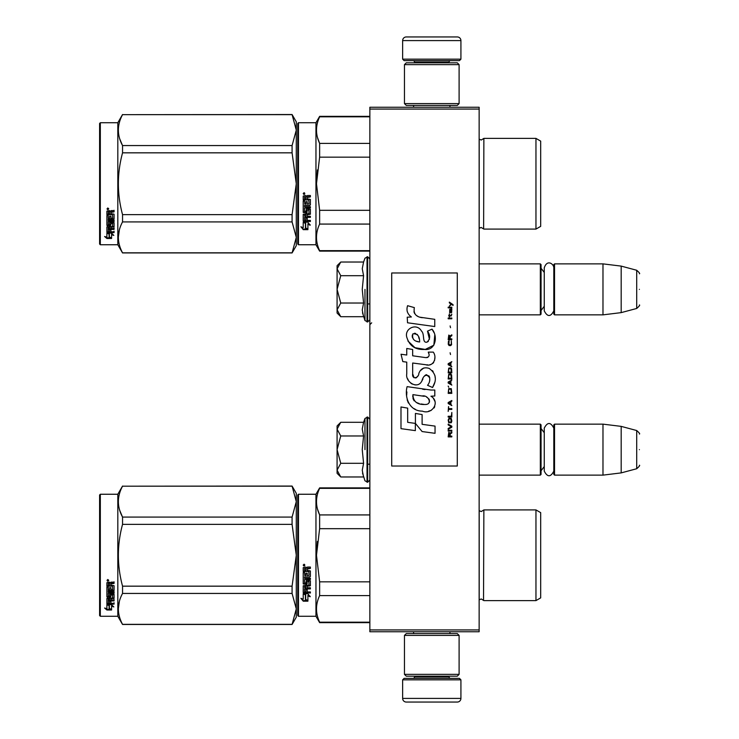 <?xml version="1.0" encoding="UTF-8"?>
<svg xmlns="http://www.w3.org/2000/svg" width="739" height="739" viewBox="0 0 739 739"><rect width="100%" height="100%" fill="white"/><g stroke="black" fill="none" stroke-linecap="round" stroke-linejoin="round"><path stroke-width="1.11" d="M479.14 107.247L479.14 109.067L369.86 109.067L369.86 107.247L479.14 107.247M479.14 629.933L369.86 629.933L369.86 631.753L479.14 631.753L479.14 109.067M369.86 629.933L369.86 109.067M479.14 475.131L540.329 475.131L540.329 424.14L479.14 424.14M540.329 475.131L541.059 474.401L541.059 424.86L540.329 424.14M554.536 475.131L553.807 474.401L553.807 424.86L554.536 424.14L602.978 424.14L602.978 475.131L554.536 475.131L554.536 424.14M621.185 426.375L636.704 430.532L636.704 468.738L621.185 472.895L621.185 426.375L602.978 424.14M639.401 449.635C639.401 429.525 639.401 429.525 639.401 449.635C639.401 469.736 639.401 469.736 639.401 449.635M479.14 314.86L540.329 314.86L540.329 263.869L479.14 263.869M540.329 314.86L541.059 314.14L541.059 264.599L540.329 263.869M554.536 314.86L553.807 314.14L553.807 264.599L554.536 263.869L602.978 263.869L602.978 314.86L554.536 314.86L554.536 263.869M621.185 266.105L636.704 270.262L636.704 308.468L621.185 312.625L621.185 266.105L602.978 263.869M639.401 289.365C639.401 269.264 639.401 269.264 639.401 289.365C639.401 309.475 639.401 309.475 639.401 289.365M402.644 679.834L404.104 678.374L459.464 678.374L460.924 679.834L402.644 679.834L402.644 698.41A3.64 3.64 42.8 0 0 406.284 702.05L457.284 702.05A3.64 3.64 -42.8 0 0 460.924 698.41L402.644 698.41M413.609 631.753L413.609 633.572M449.959 631.753L449.959 633.572M449.09 676.185L449.09 676.915A1.46 1.46 -42.2 0 0 450.541 678.374M414.487 676.185L414.487 676.915L449.09 676.915M413.027 678.374A1.46 1.46 42.2 0 0 414.487 676.915M460.924 679.834L460.924 698.41M457.284 702.05L406.284 702.05M460.924 59.166L459.464 60.626L404.104 60.626L402.644 59.166L460.924 59.166L460.924 40.59A3.64 3.64 -137.2 0 0 457.284 36.95L444.536 36.95M449.959 107.247L449.959 105.428M413.609 107.247L413.609 105.428M414.487 62.815L414.487 62.085A1.46 1.46 137.8 0 0 413.027 60.626M449.09 62.815L449.09 62.085L414.487 62.085M450.541 60.626A1.46 1.46 -137.8 0 0 449.09 62.085M402.644 59.166L402.644 40.59L460.924 40.59M419.041 36.95L406.284 36.95A3.64 3.64 137.2 0 0 402.644 40.59M406.284 36.95L457.284 36.95M459.104 64.635L457.284 62.815L406.284 62.815L404.464 64.635L459.104 64.635L459.104 103.608L457.284 105.428L406.284 105.428L404.464 103.608L459.104 103.608M413.387 103.608L450.18 103.608M404.464 103.608L404.464 64.635M404.464 674.365L406.284 676.185L457.284 676.185L459.104 674.365L404.464 674.365L404.464 635.392L406.284 633.572L457.284 633.572L459.104 635.392L404.464 635.392M450.18 635.392L413.387 635.392M459.104 635.392L459.104 674.365M340.208 476.433L337.086 473.311L337.086 470.133L340.744 476.969L363.579 476.969L362.249 470.281L363.579 463.307L362.249 449.635L363.579 435.964L362.249 428.98L363.579 422.292L340.744 422.292L337.086 429.128L337.086 470.133L340.744 463.307L337.086 449.635L340.744 435.964L363.579 435.964M364.974 449.635L364.974 418.468L364.974 449.635M362.507 473.08L364.974 480.793L367.68 482.234L369.86 480.045M340.744 435.964L337.086 429.128L337.086 425.96L340.199 422.837M363.579 463.307L340.744 463.307M340.208 316.163L337.086 313.04L337.086 309.872L340.744 316.708L363.579 316.708L362.249 310.02L363.579 303.036L362.249 289.365L363.579 275.693L362.249 268.719L363.579 262.031L340.744 262.031L337.086 268.857L337.086 309.872L340.744 303.036L337.086 289.365L340.744 275.693L363.579 275.693M364.974 289.365L364.974 320.532L364.974 289.365M362.507 312.819L364.974 320.532L367.68 321.964L369.86 319.784M340.744 275.693L337.086 268.857L337.086 265.689L340.199 262.576M363.579 303.036L340.744 303.036M553.807 310.879C550.62 317.031 547.442 317.031 544.264 310.879L544.264 267.86C547.146 258.862 553.964 264.128 553.807 267.86M553.807 471.14C550.62 477.292 547.442 477.292 544.264 471.14L544.264 428.121C547.442 421.969 550.629 421.969 553.807 428.121M297.743 494.982L297.743 555.266L297.743 494.982L298.473 494.252L298.473 616.271L297.743 615.541L297.743 560.956M297.743 561.049L297.743 609.897L297.743 561.049M297.743 549.539L297.743 500.626L297.743 549.539M297.743 244.018L298.473 244.748L297.743 244.018L297.743 189.433M297.743 189.526L297.743 238.374L297.743 189.526M297.743 178.016L297.743 129.103L297.743 178.016M296.284 245.662L292.081 252.941L296.284 245.662L296.284 237.367L292.081 221.912L292.081 214.643L296.284 183.734L292.081 152.834L292.081 145.565L296.284 130.11L292.081 114.536L296.284 121.815L296.284 237.367L292.081 252.941L122.545 252.941L117.815 244.748L100.328 244.748L99.599 244.018L100.328 244.748L117.815 244.748L117.815 122.729L100.328 122.729L100.328 244.748M540.689 559.765L540.689 552.984M369.86 488.35L319.636 488.35L319.636 487.879L369.86 487.879M297.743 555.266L297.743 615.541L297.743 555.266M297.743 552.181L297.743 500.626L297.743 552.181M298.473 616.271L315.959 616.271L315.959 494.252L319.636 487.879M305.687 594.784L303.212 593.666L307.83 593.666L310.158 596.77L307.904 595.782L307.904 600.983L305.687 600.077L305.687 594.313L304.237 593.666M307.904 600.438L305.687 599.541M307.904 595.301L310.158 596.271M303.249 601.186L307.904 601.186L305.429 600.179L305.429 594.904L303.212 593.897L303.212 599.264L300.912 598.294L303.249 601.186L301.54 598.562M306.546 600.641L303.249 600.641M307.248 569.012L307.248 570.379L310.389 570.942L310.389 576.42L309.817 576.956L304.56 576.956L304.56 578.221L310.389 578.221L310.389 579.478L304.56 579.478L304.56 583.016L305.9 583.016L306.473 580.263L310.389 580.78L310.389 585.768L307.248 586.258L307.248 587.782L310.389 587.782L310.389 588.909L304.56 588.909L304.56 591.754L305.9 591.93L305.9 589.371L307.248 589.371L307.248 591.93L310.389 591.93L310.389 593.011L303.212 592.558L303.212 585.768L309.041 585.085L308.819 581.528L307.248 581.722L306.685 584.429L303.212 583.939L303.212 572.549L304.56 572.549L304.773 575.598L305.9 575.598L305.9 573.196L307.248 573.196L307.248 575.598L309.041 575.395L308.819 571.469L303.212 571.469L303.212 567.635L305.798 567.044L306.63 567.912L307.47 567.044L310.389 567.044L310.389 568.439L307.248 569.012L307.821 568.282L310.389 568.282M309.817 576.956L304.56 576.956M310.389 579.191L304.56 579.478M310.389 585.399L307.248 586.258M310.389 588.512L304.56 588.909M303.775 593.011L303.212 592.115M309.041 581.722L308.819 581.214L307.248 581.722M307.248 583.588L306.685 584.087L303.212 583.588M309.041 571.496L303.212 571.275M304.56 586.443L304.56 587.597L305.9 587.782L305.9 586.258L304.56 586.073L304.56 587.209M305.9 586.258L304.56 586.073M304.56 568.66L304.56 570.379L305.9 570.379L305.9 568.439L304.56 568.66M305.9 568.439L304.56 568.503M310.389 592.558L303.775 592.558M310.389 576.171L309.817 576.697M304.117 566.102L303.212 565.141L304.117 564.18L304.117 566.102L303.212 565.086M317.364 541.465L316.486 555.266L319.608 528.828M369.86 622.173L319.636 622.173L319.636 622.644L369.86 622.644M369.86 581.842L319.636 581.842L319.636 595.597L369.86 595.597M319.636 622.173C315.461 613.315 315.461 604.456 319.636 595.597M319.636 581.842L316.486 555.266M369.86 528.681L319.636 528.681L319.636 514.926C315.461 506.067 315.461 497.208 319.636 488.35M317.539 509.217L319.636 514.926L369.86 514.926M479.14 510.649L481.255 511.554L479.186 510.695L479.186 599.828L481.255 598.969L483.869 600.613L535.96 600.613L535.96 509.91L483.869 509.91L483.528 600.068M540.689 550.758L540.689 597.879L535.96 600.613M540.689 555.266L540.689 512.644L535.96 509.91M304.754 564.698L304.191 565.076L304.754 565.538L303.47 565.538L303.47 564.808L304.228 564.698M292.081 624.464L296.284 617.185L296.284 608.89L292.081 593.435L292.081 586.166L296.284 555.266L292.081 524.357L292.081 517.088L296.284 501.633L292.081 486.059L296.284 493.338L296.284 608.89L292.081 624.464L122.545 624.464L117.815 616.271L100.328 616.271L99.599 615.541L99.599 494.982L100.328 494.252L100.328 616.271M119.755 510.446L122.471 516.949M119.367 601.398L118.332 608.89M292.081 524.357L122.545 524.357C116.993 544.957 116.993 565.566 122.545 586.166L122.545 593.435C116.993 603.735 116.993 614.035 122.545 624.344L122.545 624.464M292.081 586.166L122.545 586.166M292.081 517.088L122.545 517.088L122.545 524.357M292.081 486.188L122.545 486.188C116.993 496.488 116.993 506.788 122.545 517.088M292.081 486.059L122.545 486.188M122.545 486.059L117.815 494.252L117.815 616.271M292.081 593.435L122.545 593.435M292.081 624.344L122.545 624.344M117.815 494.252L100.328 494.252M108.642 604.631L109.363 604.871L109.363 609.259L111.58 609.878L111.58 609.361L109.104 608.687L109.104 605.555L109.104 609.333L111.58 610.017L106.924 610.017L106.924 609.361L109.196 609.361M109.363 608.622L111.58 609.222M109.363 605.472L106.887 604.631L111.506 604.631L113.834 606.931L111.58 606.211L111.58 605.601L112.891 606.017M111.58 606.211L111.58 609.878M106.887 582.674L106.887 586.138L112.494 586.138L106.887 585.778L106.887 582.674L109.474 582.138L110.305 582.932L111.146 582.138L114.065 582.138L114.065 583.404L110.924 583.93L111.487 583.071L114.065 583.071L114.065 581.815M110.924 583.93L110.924 585.159L114.065 585.667L114.065 590.091L113.492 590.978L114.065 590.507L114.065 585.667M113.492 590.978L108.236 590.978L108.236 592.068L114.065 592.068L114.065 593.149L108.236 593.149L114.065 592.696L114.065 591.634M108.236 593.149L108.236 596.133L109.575 596.133L109.575 594.248L109.575 595.643M109.575 594.248L114.065 594.248L114.065 597.888L110.924 598.276L110.924 598.802L110.924 598.276M114.065 594.248L114.065 598.405L110.924 598.802L110.924 600.031L114.065 600.031L114.065 600.936L108.236 600.936L108.236 600.391L108.236 603.163L109.575 603.301L109.575 601.297L109.575 602.728M114.065 599.495L114.065 600.391L108.236 600.391M109.575 600.936L110.924 600.936M109.575 601.297L110.924 601.297L110.924 602.728M110.924 601.297L110.924 603.301L114.065 603.301L114.065 604.123L107.451 604.123L107.451 603.541L114.065 603.541L114.065 602.728M107.451 604.123L106.887 603.781L106.887 598.405L106.887 603.209L107.451 603.541M112.716 594.572L112.716 595.052L112.494 594.405L111.146 594.405L110.924 595.052L110.924 594.572M107.451 597.306L106.887 596.401L106.887 587.108L106.887 596.9L110.36 597.306L110.924 595.052L112.716 595.052L112.494 597.999L106.887 598.405M106.887 587.108L108.236 587.108L108.236 589.205M108.236 587.108L108.236 589.611L109.575 589.796L109.575 587.681L109.575 589.38M109.575 587.681L110.924 587.681L110.924 589.38M110.924 587.681L110.924 589.796L112.716 589.611L112.494 586.138M108.236 598.95L108.236 599.883L109.575 600.031L109.575 598.276L109.575 598.802L108.236 598.95L108.236 598.433L108.236 599.347M109.575 583.404L108.236 583.274L108.236 585.159L109.575 585.159L109.575 583.071L108.236 583.274M108.236 598.433L109.575 598.276M107.451 596.807L110.924 596.401M113.492 590.544L108.236 590.544L108.236 591.634M107.792 581.27L107.792 579.496L108.707 580.392L107.792 581.27L108.384 580.752M108.688 580.235L108.43 580.715M106.924 610.017L104.587 608.021L106.887 608.705L106.887 604.807L109.104 605.555M106.887 604.807L106.887 608.068M105.695 608.354L106.924 609.361M107.367 579.967L107.626 580.577L107.367 579.967M108.43 580.577L107.146 580.752L107.146 580.078L108.43 579.976L107.866 580.327L108.43 580.577M540.689 188.242L540.689 181.461M297.743 123.459L297.743 183.734L297.743 123.459L298.473 122.729L315.959 122.729L319.636 116.356L369.86 116.356M369.86 116.827L319.636 116.827L319.636 116.356M297.743 183.734L297.743 244.018L297.743 183.734M297.743 180.658L297.743 129.103L297.743 180.658M315.959 122.729L315.959 244.748L298.473 244.748L298.473 122.729M305.687 223.261L303.212 222.143L307.83 222.143L310.158 225.247L307.904 224.259L307.904 229.459L305.687 228.554L305.687 222.79L304.237 222.143M307.904 228.905L305.687 228.018M307.904 223.778L310.158 224.748M303.249 229.663L307.904 229.663L305.429 228.656L305.429 223.381L303.212 222.374L303.212 227.741L300.912 226.771L303.249 229.663L301.54 227.039M306.546 229.108L303.249 229.108M307.248 197.489L307.248 198.856L310.389 199.419L310.389 204.897L309.817 205.433L304.56 205.433L304.56 206.698L310.389 206.698L310.389 207.955L304.56 207.955L304.56 211.493L305.9 211.493L306.473 208.74L310.389 209.257L310.389 214.245L307.248 214.735L307.248 216.259L310.389 216.259L310.389 217.386L304.56 217.386L304.56 220.231L305.9 220.407L305.9 217.848L307.248 217.848L307.248 220.407L310.389 220.407L310.389 221.488L303.212 221.035L303.212 214.245L309.041 213.562L308.819 210.005L307.248 210.199L306.685 212.906L303.212 212.407L303.212 201.026L304.56 201.026L304.773 204.075L305.9 204.075L305.9 201.673L307.248 201.673L307.248 204.075L309.041 203.872L308.819 199.946L303.212 199.946L303.212 196.112L305.798 195.521L306.63 196.389L307.47 195.521L310.389 195.521L310.389 196.916L307.248 197.489L307.821 196.759L310.389 196.759M309.817 205.433L304.56 205.433M310.389 207.659L304.56 207.955M310.389 213.876L307.248 214.735M310.389 216.989L304.56 217.386M303.775 221.488L303.212 220.591M309.041 210.199L308.819 209.691L307.248 210.199M307.248 212.065L306.685 212.564L303.212 212.065M309.041 199.973L303.212 199.752M304.56 214.92L304.56 216.074L305.9 216.259L305.9 214.735L304.56 214.55L304.56 215.686M305.9 214.735L304.56 214.55M304.56 197.137L304.56 198.856L305.9 198.856L305.9 196.916L304.56 197.137M305.9 196.916L304.56 196.98M310.389 221.035L303.775 221.035M310.389 204.638L309.817 205.174M304.117 194.579L303.212 193.618L304.117 192.657L304.117 194.579L303.212 193.563M317.364 169.933L316.486 183.734L319.608 157.305M369.86 250.65L319.636 250.65L319.636 251.121L369.86 251.121M369.86 210.319L319.636 210.319L319.636 224.074L369.86 224.074M319.636 250.65C315.461 241.792 315.461 232.933 319.636 224.074M319.636 210.319L316.486 183.734M369.86 157.158L319.636 157.158L319.636 143.403C315.461 134.544 315.461 125.685 319.636 116.827M317.539 137.694L319.636 143.403L369.86 143.403M481.135 227.446L483.869 229.09L535.96 229.09L535.96 138.387L483.869 138.387L483.629 228.684M540.689 179.235L540.689 226.356L535.96 229.09M540.689 183.734L540.689 141.121L535.96 138.387M304.754 193.175L304.191 193.553L304.754 194.015L303.47 194.015L303.47 193.285L304.228 193.175M292.081 252.941L122.545 252.812C116.993 242.512 116.993 232.212 122.545 221.912L122.545 214.643C116.993 194.043 116.993 173.434 122.545 152.834L292.081 152.834M100.328 122.729L99.599 123.459L99.599 244.018M119.755 138.923L122.471 145.426M119.367 229.875L118.332 237.367M292.081 214.643L122.545 214.643M292.081 145.565L122.545 145.565L122.545 152.834M292.081 114.656L122.545 114.656C116.993 124.965 116.993 135.265 122.545 145.565M292.081 114.536L122.545 114.656M122.545 114.536L117.815 122.729M292.081 221.912L122.545 221.912M292.081 252.812L122.545 252.812M108.642 233.108L109.363 233.348L109.363 237.736L111.58 238.355L111.58 237.838L109.104 237.164L109.104 234.032L109.104 237.81L111.58 238.494L106.924 238.494L106.924 237.838L109.196 237.838M109.363 237.099L111.58 237.699M109.363 233.949L106.887 233.108L111.506 233.108L113.834 235.408L111.58 234.688L111.58 234.078L112.891 234.494M111.58 234.688L111.58 238.355M106.887 211.151L106.887 214.615L112.494 214.615L106.887 214.245L106.887 211.151L109.474 210.615L110.305 211.409L111.146 210.615L114.065 210.615L114.065 211.881L110.924 212.407L111.487 211.548L114.065 211.548L114.065 210.292M110.924 212.407L110.924 213.636L114.065 214.144L114.065 218.568L113.492 219.455L114.065 218.984L114.065 214.144M113.492 219.455L108.236 219.455L108.236 220.545L114.065 220.545L114.065 221.617L108.236 221.617L114.065 221.164L114.065 220.111M108.236 221.617L108.236 224.61L109.575 224.61L109.575 222.725L109.575 224.12M109.575 222.725L114.065 222.725L114.065 226.365L110.924 226.753L110.924 227.279L110.924 226.753M114.065 222.725L114.065 226.882L110.924 227.279L110.924 228.508L114.065 228.508L114.065 229.413L108.236 229.413L108.236 228.868L108.236 231.64L109.575 231.778L109.575 229.774L109.575 231.205M114.065 227.972L114.065 228.868L108.236 228.868M109.575 229.413L110.924 229.413M109.575 229.774L110.924 229.774L110.924 231.205M110.924 229.774L110.924 231.778L114.065 231.778L114.065 232.6L107.451 232.6L107.451 232.018L114.065 232.018L114.065 231.205M107.451 232.6L106.887 232.258L106.887 226.882L106.887 231.686L107.451 232.018M112.716 223.049L112.716 223.529L112.494 222.882L111.146 222.882L110.924 223.529L110.924 223.049M107.451 225.783L106.887 224.878L106.887 215.585L106.887 225.377L110.36 225.783L110.924 223.529L112.716 223.529L112.494 226.476L106.887 226.882M106.887 215.585L108.236 215.585L108.236 217.682M108.236 215.585L108.236 218.088L109.575 218.273L109.575 216.157L109.575 217.857M109.575 216.157L110.924 216.157L110.924 217.857M110.924 216.157L110.924 218.273L112.716 218.088L112.494 214.615M108.236 227.427L108.236 228.36L109.575 228.508L109.575 226.753L109.575 227.279L108.236 227.427L108.236 226.91L108.236 227.824M109.575 211.881L108.236 211.742L108.236 213.636L109.575 213.636L109.575 211.548L108.236 211.742M108.236 226.91L109.575 226.753M107.451 225.284L110.924 224.878M113.492 219.021L108.236 219.021L108.236 220.111M107.792 209.747L107.792 207.973L108.707 208.869L107.792 209.747L108.384 209.229M108.688 208.712L108.43 209.192M106.924 238.494L104.587 236.498L106.887 237.182L106.887 233.284L109.104 234.032M106.887 233.284L106.887 236.545M105.695 236.831L106.924 237.838M108.43 209.054L107.146 209.229L107.146 208.555L108.43 208.453L107.866 208.804L108.43 209.054M453.062 305.429L453.062 304.662L449.34 302.112L449.34 302.879L450.966 304.025L449.34 306.186L451.511 304.403L453.062 305.429M451.815 436.888L451.815 436.121L450.19 436.121L450.19 433.959L451.815 432.943L451.815 432.047L450.033 433.193L448.795 432.306L448.176 436.888L451.815 436.888M448.176 431.031L451.815 431.031L451.815 430.264L448.176 430.264L448.176 431.031M448.176 429.248L451.815 427.216L451.815 426.191L448.176 424.158L448.176 424.925L451.353 426.708L448.176 428.481L448.176 429.248M448.176 420.085L448.721 422.754L451.28 422.754L451.815 421.101L451.28 418.431L449.026 418.172L448.176 420.085M448.176 416.269L448.176 417.036L451.815 417.036L451.815 412.454L451.353 416.269L448.176 416.269M451.815 401.249L451.815 400.492L448.176 402.524L448.176 403.54L451.815 405.582L450.892 404.307L450.892 401.757L451.815 401.249M451.28 388.649L448.721 388.649L448.176 393.36L451.815 393.36L451.28 388.649M448.721 387.254L448.176 386.109L448.721 387.254M448.176 383.051L451.815 385.093L450.892 383.818L450.892 381.269L451.815 380.003L448.176 382.035L448.176 383.051M451.584 374.784L450.578 373.888L448.721 374.276L448.176 378.978L451.815 378.978L451.584 374.784M451.584 368.669L450.578 367.782L448.721 368.161L448.176 372.872L451.815 372.872L451.584 368.669M450.504 354.544L450.116 352.762L450.504 354.544M448.176 318.786L451.815 318.786L451.815 318.019L448.176 318.019L448.176 318.786M451.741 310.26L451.815 308.865L449.728 309.244L449.645 312.809L449.802 309.881L450.892 312.93L451.668 312.421L451.741 310.26M448.564 406.598L448.176 411.429L448.564 409.397L451.815 409.397L451.815 408.63L448.564 408.63L448.564 406.598M451.815 361.676L448.176 363.708L448.176 364.724L451.815 366.766L450.892 365.491L450.892 362.951L451.815 361.676M451.196 315.987L451.815 314.204L451.039 315.35L449.645 315.35L449.34 313.955L449.34 315.35L448.721 315.35L449.34 317.003L449.645 315.987L451.196 315.987M451.28 340.799L451.28 344.115L450.578 344.873L448.869 344.494L449.109 340.679L448.407 341.316L448.25 344.235L449.026 345.51L450.578 345.64L451.584 344.743L451.28 340.799M451.815 338.896L450.19 338.896L450.19 336.735L451.815 335.709L451.815 334.822L450.033 335.968L448.795 335.072L448.176 339.654L451.815 339.654L451.815 338.896M450.504 327.691L450.116 325.917L450.504 327.691M451.815 307.84L451.815 307.202L448.176 307.202L448.176 307.84L451.815 307.84M422.357 317.715C415.918 316.902 413.249 313.53 414.357 307.618L407.586 305.687C406.117 310.278 407.383 314.047 411.383 316.976L407.226 317.207L407.531 322.786L434.754 326.546L434.754 319.331L419.835 317.188M432.001 329.151L427.502 331.137C430.523 335.377 430.338 339.062 426.948 342.166C421.849 343.21 424.943 334.074 421.507 331.1C416.639 322.241 403.263 328.901 407.134 338.231C409.859 346.157 415.641 349.898 424.491 349.445C435.844 350.813 438.125 335.996 432.001 329.151L434.042 332.679M412.676 373.869L412.676 363.015L425.627 364.706C433.359 367.218 437.451 357.824 433.294 352.115L428.241 352.115C429.996 355.533 429.11 357.362 425.599 357.602L412.667 355.792L412.667 349.492L406.755 348.466L406.755 355.025L401.028 354.24L402.81 361.593L406.755 362.128L406.755 373.869C405.184 382.146 417.978 389.97 421.969 380.687C423.308 375.8 425.692 374.285 429.147 376.133C430.357 379.44 429.821 382.506 427.548 385.315L432.546 387.504C437.192 379.837 436.056 373.463 429.147 368.392C424.149 366.849 420.713 368.539 418.828 373.454C418.764 378.202 411.78 379.735 412.676 373.869L414.126 377.777M430.939 390.035L407.097 386.636C404.288 397.462 409.369 411.143 422.357 411.124C432.01 415.106 440.666 401.951 430.939 396.224L434.8 396.002L434.8 390.035L430.939 390.035M415.42 413.424L415.42 423.419L422.108 431.548L435.04 433.313L435.04 426.107L422.108 424.325L422.108 414.579L415.42 413.424M400.991 428.657L415.346 430.625L415.346 423.41L407.679 422.329L407.679 408.131L400.991 406.977L400.991 428.657M457.284 272.977L391.716 272.977L391.716 466.023L457.284 466.023L457.284 272.977M418.228 316.588L416.87 315.747M414.69 313.678L413.932 311.775M407.18 311.304L407.512 312.237M427.502 331.137L429.442 339.33M428.334 341.409L426.874 342.185M407.928 341.012L415.004 347.718L425.258 349.427L433.848 345.196L434.763 335.072M432.546 387.504L434.948 382.008M435.216 377.795L434.901 375.44M433.137 371.495L432.426 370.608M423.798 367.994L420.315 370.701M417.59 376.16L416.768 377.37M416.408 377.684L415.632 378.017M421.359 381.961L422.957 378.941M424.352 376.188L424.759 375.652M425.424 375.089L426.311 374.747M426.597 374.71L429.747 377.758M429.802 379.624L429.498 381.426M407.679 378.765L408.371 380.299M410.884 383.255L412.353 384.132M414.727 384.834L415.845 384.927M418.533 384.474L420.131 383.458M428.241 352.115L429.045 354.277M427.844 357.39L426.44 357.639M426.625 364.807L427.789 364.863M429.701 364.78L431.133 364.373M432.74 363.449L433.673 362.526M434.56 360.475L434.855 357.639M424.999 389.545L422.634 389.213M428.731 411.115L431.142 410.441M434.135 407.919L434.735 406.616M435.197 403.956L435.169 402.792M434.957 401.48L433.442 398.432M406.903 391.938L406.644 395.3M407.161 399.817L408.399 403.032M413.96 408.575L415.355 409.314M418.727 341.834L416.528 341.224M413.674 339.626L412.297 337.113M412.251 336.845L412.288 335.044M414.44 333.243L415.761 333.465M417.175 334.333L418.182 335.885M418.671 337.15L419.124 338.776M422.357 395.938C428.426 394.728 433.063 404.852 424.888 404.473C417.156 404.778 413.166 401.499 412.925 394.635L424.204 396.307M426.662 397.203L427.29 397.564M428.879 398.894L429.414 400.048M429.525 400.991L429.451 401.563M429.424 402.21L428.278 403.688M426.218 404.464L425.747 404.492M423.706 404.353L421.045 403.974M419.17 403.559L416.26 402.459M414.145 400.843L412.944 398.524M412.778 397.139L412.824 395.587M449.728 436.121L448.564 436.121L449.026 432.943L449.645 433.322L449.728 436.121M448.638 420.085L449.109 418.939L450.892 418.939L451.123 421.997L449.109 422.246L448.638 420.085M450.578 401.887L450.578 404.178L448.49 403.032L450.578 401.887M448.638 390.303L449.109 389.157L450.892 389.157L451.353 392.594L448.638 392.594L448.638 390.303M450.578 381.398L450.578 383.689L448.49 382.543L450.578 381.398M448.638 375.929L449.109 374.784L450.892 374.784L451.353 378.22L448.638 378.22L448.638 375.929M448.638 369.814L449.109 368.669L450.892 368.669L451.353 372.105L448.638 372.105L448.638 369.814M450.966 309.752L451.196 312.292L450.504 311.147L450.966 309.752M450.578 363.071L450.578 365.362L448.49 364.216L450.578 363.071M449.728 338.896L448.564 338.896L449.026 335.709L449.645 336.097L449.728 338.896M419.623 341.972C414.025 341.446 411.78 338.739 412.907 333.825C417.507 333.548 419.743 336.263 419.623 341.972M363.579 422.292L364.974 418.468L367.68 417.036L367.68 482.234M367.024 417.036L367.024 482.234M363.579 262.031L364.974 258.207L367.68 256.766L367.68 321.964M367.024 256.766L367.024 321.964M480.036 227.714L479.186 228.305L479.186 139.172L481.255 140.031L483.869 138.387M367.68 464.203L369.86 464.203M544.264 466.549L541.059 470.761M544.264 432.721L541.059 428.509M621.185 472.895L602.978 475.131M636.704 430.532C639.244 432.786 640.15 433.959 639.401 434.042M636.704 468.738C639.244 466.475 640.15 465.302 639.401 465.219M367.68 303.941L369.86 303.941M544.264 306.279L541.059 310.491M544.264 272.451L541.059 268.239M621.185 312.625L602.978 314.86M636.704 270.262C639.244 272.525 640.15 273.698 639.401 273.781M636.704 308.468C639.244 306.214 640.15 305.041 639.401 304.958M367.68 417.036L369.86 419.216M367.68 256.766L369.86 258.955M298.473 494.252L315.959 494.252M315.959 616.271L319.636 622.644M483.869 509.91L481.255 511.554M371.689 322.823L369.86 324.643M479.14 228.351L481.255 227.446M315.959 244.748L319.636 251.121"/></g></svg>
